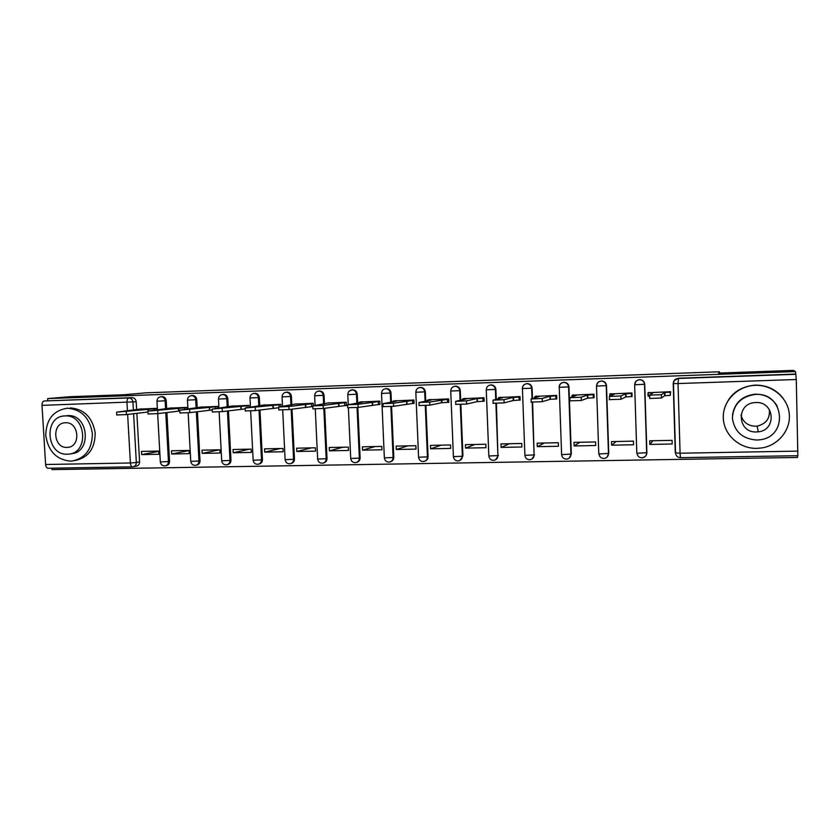<?xml version="1.0" encoding="UTF-8"?>
<svg xmlns="http://www.w3.org/2000/svg" width="840" height="840" viewBox="0 0 840 840"><rect width="100%" height="100%" fill="white"/><g stroke="black" fill="none" stroke-linecap="round" stroke-linejoin="round"><path stroke-width="1.26" d="M166.677 408.839L166.236 400.743C165.869 398.171 164.504 396.784 162.152 396.596L161.679 396.637M197.201 407.894L196.76 399.693C196.392 397.1 195.006 395.703 192.623 395.504L192.108 395.556M228.218 406.938L227.797 398.632C227.419 396.007 226.013 394.601 223.587 394.411L223.041 394.464M259.76 405.972L259.34 397.551C258.962 394.905 257.544 393.488 255.077 393.288L254.478 393.351M291.837 404.995L291.428 396.438C291.05 393.781 289.601 392.343 287.102 392.154L286.44 392.228M324.461 404.019L324.051 395.325C323.673 392.637 322.214 391.188 319.662 390.989L318.938 391.072M357.641 403.043L357.242 394.181C356.864 391.471 355.373 390.012 352.79 389.812L351.992 389.918C354.596 390.117 356.076 391.577 356.454 394.286L356.864 403.169M391.398 402.066L390.999 393.015C390.621 390.285 389.109 388.815 386.484 388.616L385.665 388.721M425.733 401.09L425.344 391.839C424.967 389.078 423.444 387.608 420.767 387.397L419.906 387.503M460.688 400.144L460.299 390.631C459.921 387.86 458.378 386.369 455.647 386.159L454.734 386.274M496.262 399.231L495.884 389.413C495.506 386.61 493.931 385.108 491.159 384.899L490.151 385.035M532.476 398.391L532.098 388.164C531.72 385.34 530.114 383.828 527.299 383.607L526.144 383.786M569.121 458.168L571.316 454.052L568.964 386.894C568.586 384.048 566.958 382.515 564.091 382.305L562.674 382.557M607.005 457.17L608.748 453.38L606.512 385.602C606.123 382.736 604.475 381.192 601.566 380.971L599.424 381.518M642.779 457.527C645.383 456.918 646.748 455.312 646.874 452.687L644.742 384.29C644.364 381.392 642.684 379.838 639.723 379.617L639.65 379.617M51.901 468.185L51.986 469.623L797.549 457.454L797.506 455.711M48.227 468.227L48.09 468.248C46.715 468.143 45.885 466.893 45.612 464.499L42.011 405.363C42 402.822 42.704 401.363 44.132 400.974L132.185 397.656C134.495 397.845 135.839 399.221 136.206 401.782L136.637 409.437M136.857 413.354L139.587 461.843L136.343 462.494C136.279 464.951 135.166 466.389 133.004 466.798L133.004 466.798M70.319 396.701L47.68 398.58L795.501 371.564L793.317 370.377L718.62 373.096L719.502 371.774L145.96 392.837L123.879 394.758L70.319 396.701M127.439 410.812L126.966 402.455C126.945 399.851 127.575 398.36 128.845 397.961L44.132 400.974L128.888 397.961C131.208 398.149 132.562 399.536 132.941 402.108L133.392 410.141M47.806 400.659L47.68 398.58M795.501 371.564L796.268 379.502L797.864 455.7L680.452 457.663L680.085 453.212L797.969 451.112M795.921 374.283L678.122 378.462L795.921 374.283M670.226 395.378L670.625 391.703L648.228 392.731M649.835 444.433L672.189 443.982L672.084 440.349L649.719 440.811L649.835 444.433L653.048 440.738M611.635 445.19L633.581 444.759L633.465 441.147L611.52 441.609L611.635 445.19L616.182 441.515M631.375 396.596L632.048 396.575L631.932 392.952L609.945 393.96M574.13 445.945L595.686 445.515L595.56 441.945L574.004 442.386L574.13 445.945L579.947 442.27M593.229 397.803L594.069 397.782L593.953 394.191L572.355 395.157M537.285 446.681L558.464 446.261L558.337 442.722L537.159 443.163L537.285 446.681L544.341 443.006M555.765 398.99L556.773 398.958L556.647 395.399L535.447 396.354M501.102 447.405L521.903 446.985L521.766 443.478L500.966 443.919L501.102 447.405L509.355 443.741M518.984 400.144L520.149 400.113L520.013 396.585L499.191 397.519M465.56 448.119L485.993 447.709L485.856 444.234L465.413 444.654L465.56 448.119L474.947 444.455M482.853 401.289L484.166 401.247L484.029 397.751L463.575 398.664M430.626 448.812L450.702 448.413L450.566 444.969L430.479 445.389L430.626 448.812L441.126 445.169M447.363 402.402L448.822 402.36L448.675 398.895L428.579 399.798M396.302 449.505L416.031 449.106L415.884 445.694L396.155 446.103L396.302 449.505L407.873 445.862M412.482 403.505L414.089 403.452L413.942 400.029L394.181 400.911M362.565 450.177L381.959 449.788L381.812 446.407L362.407 446.806L362.565 450.177L375.165 446.544M378.221 404.586L379.953 404.534L379.806 401.131L360.381 402.003M329.395 450.839L348.464 450.461L348.306 447.101L329.248 447.5L329.395 450.839L342.993 447.216M344.536 405.647L346.406 405.594L346.248 402.224L327.159 403.074M296.793 451.49L315.536 451.122L315.378 447.794L296.635 448.182L296.793 451.49L311.356 447.878M313.383 405.699L313.268 403.284L294.494 404.135M264.736 452.141L283.164 451.763L282.996 448.466L264.569 448.854L264.736 452.141L280.214 448.518M280.938 406.55L280.833 404.344L262.385 405.174M233.205 452.77L251.328 452.403L251.16 449.127L233.037 449.505L233.205 452.77L249.585 449.159M249.049 407.411L248.945 405.374L230.8 406.193M202.188 453.39L220.017 453.033L219.849 449.788L202.02 450.156L202.188 453.39L219.429 449.788M217.675 408.293L217.581 406.392L199.731 407.19M171.675 453.999L189.221 453.642L189.042 450.429L171.507 450.796L171.675 453.999L189.053 450.555M186.827 409.164L186.732 407.39L169.176 408.188M141.666 454.598L158.917 454.251L158.739 451.059L141.488 451.416L141.666 454.598L158.76 451.364M156.471 410.036L156.387 408.377L139.115 409.154M166.887 412.493L169.554 461.307L168.452 461.538C168.389 463.995 167.265 465.444 165.081 465.864C162.372 465.917 160.786 464.615 160.325 461.937L168.452 461.538L165.774 412.629M197.4 411.642L200.015 460.751L198.965 460.981C198.891 463.459 197.747 464.919 195.531 465.35C192.822 465.413 191.226 464.09 190.764 461.381L198.965 460.981L196.34 411.779M228.417 410.792L230.979 460.194L229.982 460.425C229.908 462.924 228.743 464.384 226.496 464.825C223.766 464.888 222.169 463.554 221.697 460.824L229.982 460.425L227.419 410.928M259.959 409.941L262.458 459.627L261.513 459.858C261.429 462.368 260.253 463.848 257.975 464.289C255.224 464.363 253.617 463.019 253.155 460.247L261.513 459.858L259.014 410.078M292.036 409.091L294.462 459.05L293.58 459.281C293.496 461.8 292.288 463.292 289.979 463.754C287.217 463.827 285.6 462.462 285.127 459.669L293.58 459.281L291.144 409.227M324.66 408.261L327.012 458.462L326.183 458.693C326.099 461.233 324.881 462.735 322.529 463.207C319.756 463.281 318.129 461.906 317.646 459.081L326.183 458.693L323.82 408.397M357.84 407.453L360.129 457.863L359.352 458.105C359.257 460.645 358.029 462.168 355.645 462.641C352.842 462.725 351.204 461.339 350.721 458.483L359.352 458.105L357.063 407.536M391.587 406.518L393.803 457.254L393.099 457.495C392.994 460.058 391.745 461.58 389.33 462.074C386.505 462.168 384.846 460.761 384.363 457.874L393.099 457.495L390.873 406.57M425.922 405.52L428.075 456.635L427.423 456.876C427.319 459.449 426.048 460.992 423.612 461.496C420.745 461.591 419.076 460.183 418.582 457.244L427.423 456.876L425.271 405.552M460.866 404.471L462.935 456.005L462.357 456.246C462.252 458.84 460.961 460.383 458.483 460.908C455.595 461.013 453.894 459.585 453.411 456.614L462.357 456.246L460.278 404.492M496.419 403.368L497.921 455.606C497.805 458.209 496.493 459.774 493.994 460.299C491.054 460.425 489.332 458.976 488.838 455.973L497.921 455.606L495.905 403.379M532.613 402.213L534.104 454.955C533.988 457.558 532.665 459.144 530.124 459.69C527.153 459.827 525.409 458.367 524.906 455.312L534.104 454.955L532.161 402.203M719.544 373.055L719.502 371.774M165.9 465.685L166.184 465.623C168.368 465.203 169.491 463.764 169.554 461.307M196.434 465.14L196.591 465.108C198.807 464.678 199.941 463.229 200.015 460.751M227.493 464.583L227.483 464.583C229.74 464.142 230.906 462.683 230.979 460.194M258.993 464.048C261.23 463.565 262.385 462.094 262.458 459.627M291.039 463.491C293.255 462.966 294.399 461.486 294.462 459.05M323.642 462.924C325.826 462.346 326.949 460.866 327.012 458.462M356.811 462.336C358.964 461.717 360.066 460.226 360.129 457.863M390.569 461.738C392.679 461.055 393.75 459.564 393.803 457.254M424.945 461.108C426.983 460.373 428.022 458.882 428.075 456.635M459.963 460.457L462.935 456.005M495.632 459.764L498.425 455.364M532.004 459.007L534.544 454.713M133.77 466.641L136.269 466.127C138.422 465.717 139.524 464.289 139.587 461.843M795.564 374.073L678.51 378.231L674.52 380.373M311.43 406.697L312.858 406.655M648.805 392.406L648.197 392.952L652.974 392.91L649.656 395.147L661.364 394.685L664.514 392.543L670.215 392.165L670.309 395.346L664.608 395.735L661.469 398.003L649.761 398.475L649.351 395.105M649.688 396.155L648.06 396.05L647.966 392.91M664.514 392.543L664.608 395.735M610.712 393.645L609.735 394.191L614.292 394.159L609.378 396.438L620.897 395.966L625.622 393.803L631.365 393.414L631.47 396.575L625.726 396.963L621.001 399.262L609.21 399.63M632.037 396.281L631.47 396.575M631.942 393.141L631.365 393.414M625.622 393.803L625.726 396.963M573.3 394.863L571.966 395.419L576.313 395.388L569.867 397.698L581.186 397.236L587.433 395.031L593.24 394.653L593.345 397.772L587.549 398.16L581.301 400.491L569.74 400.848M594.058 397.499L593.345 397.772M593.953 394.391L593.24 394.653M587.433 395.031L587.549 398.16M769.272 409.406C770.27 418.32 766.216 423.885 757.124 426.111L755.486 426.237C747.789 425.859 742.959 422.121 740.985 415.034M755.275 385.329L755.181 385.34C737.478 385.875 722.663 401.111 723.282 417.806C723.639 434.501 739.252 448.812 756.903 448.382L761.975 447.909C778.512 445.263 791.049 429.639 789.254 413.595C787.647 397.541 772.065 384.668 755.275 385.329M783.027 398.16C776.013 389.382 766.731 385.035 755.192 385.108L755.107 385.108C738.801 386.736 728.448 395.042 724.07 410.015M732.501 414.96C734.601 402.812 742.077 395.892 754.929 394.212L755.506 394.181C765.062 394.244 772.286 398.202 777.178 406.056M755.58 394.433L755.002 394.464C740.827 396.659 733.299 404.555 732.385 418.152C734.37 431.634 742.486 438.931 756.756 440.044L759.917 439.782C788.655 436.769 784.455 392.322 755.58 394.433M756.546 431.949L758.289 431.823C776.99 430.154 774.543 401.247 755.79 402.56L755.118 402.591C735.777 403.263 737.258 433.104 756.546 431.949M67.358 408.219L67.337 408.219C53.413 410.403 46.211 419.444 45.748 435.33C48.153 451.122 56.416 459.721 70.518 461.139L71.767 461.087C85.355 458.419 92.232 449.19 92.379 433.388C89.639 417.743 81.302 409.353 67.358 408.219L67.609 408.188M65.625 415.874L67.798 415.643C88.935 414.015 92.033 453.169 70.854 453.716M65.111 415.937L64.963 415.947C43.418 415.947 45.99 455.553 67.4 454.199L68.177 454.167C89.418 453.611 86.31 414.309 65.111 415.937M66.99 447.405L67.42 447.394C81.144 447.101 79.202 421.733 65.51 422.751L65.352 422.762C51.502 422.825 53.214 448.319 66.99 447.405M75.18 460.519C88.536 457.558 95.193 448.276 95.162 432.684C92.327 417.27 84.032 409.017 70.266 407.925M536.561 396.05L534.881 396.617L539.018 396.596L531.08 398.937L542.231 398.475L549.948 396.239L555.797 395.861L555.901 398.958L550.053 399.346L542.356 401.699L531.006 402.056M556.763 398.685L555.901 398.958M556.658 395.608L555.797 395.861M549.948 396.239L550.053 399.346M500.472 397.215L498.445 397.803L502.404 397.772L493.017 400.144L504.011 399.683L513.125 397.425L519.015 397.047L519.131 400.113L513.25 400.502L504.137 402.885L492.996 403.231M520.139 399.851L519.131 400.113M520.023 396.795L519.015 397.047M513.125 397.425L513.25 400.502M465.003 398.37L462.651 398.958L466.431 398.937L455.658 401.342L466.494 400.88L476.973 398.591L482.906 398.213L483.021 401.257L477.089 401.646L466.62 404.05L455.69 404.387M484.155 400.985L483.021 401.257M484.04 397.961L482.906 398.213M476.973 398.591L477.089 401.646M430.164 399.494L427.487 400.103L431.088 400.071L418.971 402.507L429.66 402.045L447.416 399.368L447.542 402.37L441.578 402.759L429.796 405.185L419.066 405.52M448.812 402.108L447.542 402.37M448.686 399.116L447.416 399.368M441.452 399.745L441.578 402.759M395.923 400.606L392.921 401.216L396.375 401.195L382.945 403.662L393.508 403.2L412.556 400.491L412.681 403.473L393.645 406.308L383.082 406.644M414.078 403.211L412.681 403.473M413.952 400.239L412.556 400.491M406.55 400.869L406.675 403.862M362.26 401.699L358.953 402.318L362.26 402.297L347.571 404.786L357.998 404.324L378.294 401.594L378.431 404.555L358.144 407.411L347.707 407.747M379.943 404.292L378.431 404.555M379.817 401.342L378.294 401.594M372.256 401.971L372.382 404.943M329.175 402.769L312.816 405.888L323.127 405.437L344.631 402.685L344.757 405.615L323.274 408.492L312.963 408.828M346.395 405.353L344.757 405.615M346.258 402.433L344.631 402.685M338.552 403.064L338.688 406.004M296.646 403.83L278.681 406.98L288.876 406.518L311.524 403.757L311.671 406.665L289.023 409.553L278.828 409.899M312.848 406.487L311.671 406.665M313.278 403.505L311.524 403.757M305.424 404.135L305.56 407.043M264.653 404.87L245.133 408.051L278.995 404.806L279.09 406.812M278.712 407.736L255.381 410.592L245.28 410.949M280.844 404.555L278.995 404.806M272.853 405.185L273 408.072M233.195 405.888L212.163 409.101L246.992 405.836L247.086 407.673M245.175 408.881L222.316 411.621L212.321 411.978M248.955 405.584L246.992 405.836M240.839 406.214L240.986 409.08M202.251 406.886L179.771 410.13L215.534 406.854L215.618 408.555M212.216 409.962L189.819 412.629L179.917 412.986M217.591 406.602L215.534 406.854M209.349 407.232L209.496 410.078M171.811 407.873L147.913 411.149L184.59 407.852L184.674 409.427M179.812 411.002L157.889 413.616L148.071 413.983M186.743 407.6L184.59 407.852M178.374 408.23L178.532 411.054M141.855 408.849L116.603 412.146L154.151 408.839L154.224 410.298M147.966 412.02L126.493 414.582L116.77 414.96M156.398 408.576L154.151 408.839M147.913 409.217L148.019 411.044M160.23 396.816L161.038 396.701C163.391 396.889 164.756 398.276 165.134 400.858L165.575 408.965M166.236 400.743L156.965 401.184M190.617 395.766L191.552 395.619C193.946 395.808 195.332 397.205 195.699 399.808L196.14 408.019M196.76 399.693L187.467 400.124M221.477 394.716L222.579 394.517C225.005 394.706 226.412 396.113 226.79 398.748L227.22 407.064M227.797 398.632L218.474 399.063M252.788 393.666L254.121 393.393C256.589 393.582 258.017 395.01 258.384 397.656L258.815 406.098M259.34 397.551L249.995 397.971M284.54 392.669L286.199 392.249C288.708 392.448 290.147 393.887 290.524 396.554L290.945 405.122M291.428 396.438L282.051 396.869M318.78 391.094L318.812 391.094C321.373 391.293 322.833 392.742 323.211 395.43L323.62 404.145M324.051 395.325L314.643 395.735M349.104 391.219L352.002 389.918C349.346 390.306 347.939 391.892 347.802 394.663L357.242 394.181M385.718 388.71L385.76 388.71C388.395 388.92 389.907 390.39 390.285 393.12L390.673 402.192M390.999 393.015L381.518 393.425M420.053 387.492L420.105 387.492C422.782 387.702 424.316 389.183 424.694 391.944L425.093 401.216M425.344 391.839L415.821 392.249M455.007 386.253L455.06 386.253C457.79 386.463 459.344 387.954 459.721 390.737L460.1 400.27M460.299 390.631L450.733 391.041M490.581 384.993L490.634 384.983C493.406 385.193 494.991 386.705 495.369 389.508L495.747 399.357M495.884 389.413L486.255 389.812M522.417 388.563L522.291 388.584C522.459 385.718 523.961 384.09 526.795 383.702L526.848 383.702C529.673 383.911 531.269 385.434 531.657 388.269L532.035 398.517M532.098 388.164L522.291 388.584M559.23 387.282L559.062 387.324C559.251 384.426 560.774 382.788 563.661 382.389L563.724 382.389C566.591 382.61 568.218 384.143 568.596 386.999L570.948 454.293C570.822 456.907 569.489 458.504 566.926 459.07C563.892 459.218 562.128 457.748 561.614 454.65L571.316 454.052M568.964 386.894L559.062 387.324M598.784 453.789L596.505 386.032C596.704 383.114 598.269 381.455 601.199 381.056L601.262 381.056C604.191 381.276 605.84 382.82 606.218 385.707L608.465 453.621C608.339 456.236 606.984 457.842 604.401 458.43C601.314 458.598 599.508 457.107 598.983 453.968L608.748 453.38M606.512 385.602L596.704 386.096C596.904 383.135 598.416 381.455 601.262 381.056L601.566 380.971M636.815 453.106L634.641 384.731C634.851 381.78 636.447 380.1 639.429 379.701L639.502 379.701C642.474 379.921 644.154 381.486 644.532 384.384L646.674 452.928C646.538 455.553 645.173 457.17 642.569 457.779C639.408 457.979 637.571 456.467 637.035 453.274L646.874 452.687M644.742 384.29L634.872 384.783C635.072 381.791 636.615 380.1 639.502 379.701L639.723 379.617M136.206 401.782L42.011 405.363M133.591 413.742L136.343 462.494L130.389 462.987L127.638 414.445M45.612 464.499L130.389 462.987C130.651 465.444 131.397 466.725 132.636 466.83M796.268 379.502L678.027 383.555L680.085 453.212L675.287 452.855L673.218 383.576C673.439 380.572 675.066 378.872 678.132 378.462L678.132 378.462C675.224 378.903 673.67 380.615 673.47 383.607L673.218 383.555M418.572 457.034L415.832 392.322C415.989 389.498 417.406 387.891 420.105 387.492L420.767 387.397M453.401 456.393L450.733 391.125C450.901 388.269 452.34 386.652 455.06 386.253L455.647 386.159M488.828 455.731L486.266 389.897C486.433 387.019 487.893 385.381 490.634 384.983L491.159 384.899M524.895 455.06L522.417 388.657C522.596 385.749 524.076 384.101 526.848 383.702L527.299 383.607M561.603 454.356L559.23 387.387C559.419 384.457 560.91 382.788 563.724 382.389L564.091 382.305M384.353 457.663L381.518 393.508C381.675 390.705 383.082 389.109 385.76 388.71L386.484 388.616M350.711 458.283L348.401 407.904M347.792 394.59L348.254 404.555M317.635 458.892L315.273 408.975M285.117 459.491L282.692 409.983M253.145 460.079L250.656 410.949M221.686 460.656L219.146 411.884M190.754 461.223L188.15 412.786M160.314 461.78L157.657 413.637M678.51 378.231L678.027 383.555L673.47 383.607L675.538 453.012C675.948 455.921 677.586 457.475 680.452 457.663M664.892 392.532L664.986 395.724M661.364 394.685L661.469 398.003M625.989 393.781L626.094 396.942M620.897 395.966L621.001 399.262M587.8 395.02L587.905 398.149M581.186 397.236L581.301 400.491M550.305 396.228L550.41 399.336M542.231 398.475L542.356 401.699M513.481 397.415L513.597 400.491M504.011 399.683L504.137 402.885M477.309 398.58L477.435 401.635M466.494 400.88L466.62 404.05M441.788 399.725L441.913 402.749M429.66 402.045L429.796 405.185M406.886 400.858L407.012 403.851M393.508 403.2L393.645 406.308M372.582 401.961L372.719 404.933M357.998 404.324L358.144 407.411M338.877 403.053L339.014 405.993M323.127 405.437L323.274 408.492M305.739 404.124L305.875 407.032M288.876 406.518L289.023 409.553M273.168 405.174L273.315 408.062M255.224 407.589L255.381 410.592M241.143 406.203L241.29 409.07M222.159 408.639L222.316 411.621M209.643 407.221L209.8 410.067M189.661 409.679L189.819 412.629M178.678 408.219L178.826 411.044M157.721 410.687L157.889 413.616M148.208 409.206L148.302 411.002M126.326 411.684L126.493 414.582M162.152 396.596L161.038 396.701C158.445 397.089 157.091 398.601 156.975 401.237L157.447 409.92M192.623 395.504L191.552 395.619C188.958 396.007 187.593 397.53 187.467 400.187L187.95 409.028M223.587 394.411L222.579 394.517C219.975 394.905 218.61 396.438 218.474 399.116L218.946 408.125M255.077 393.288L254.121 393.393C251.507 393.781 250.131 395.336 249.995 398.034L250.467 407.221M287.102 392.154L286.199 392.249C283.574 392.647 282.188 394.202 282.051 396.931L282.513 406.329M319.662 390.989L318.812 391.094C316.176 391.482 314.79 393.057 314.643 395.808L315.105 405.437M352.79 389.812L352.002 389.918M48.09 468.248L132.478 466.841M648.197 392.952L648.301 396.123M649.656 395.147L649.761 398.475M609.735 394.191L609.798 396.05M609.378 396.438L609.494 399.725M571.966 395.419L572.019 396.806M569.867 397.698L569.972 400.953M757.124 426.111L758.289 431.823M67.662 415.653L64.963 415.947M69.09 447.122L67.42 447.394M534.881 396.617L534.923 397.719M531.08 398.937L531.206 402.161M498.445 397.803L498.477 398.706M493.017 400.144L493.143 403.347M462.651 398.958L462.683 399.725M455.658 401.342L455.784 404.513M427.487 400.103L427.507 400.754M418.971 402.507L419.108 405.647M392.921 401.216L392.942 401.793M382.945 403.662L383.082 406.77M347.571 404.786L347.707 407.873M312.816 405.888L312.963 408.944M278.681 406.98L278.828 410.004M245.133 408.051L245.291 411.054M212.163 409.101L212.321 412.072M179.771 410.13L179.928 413.081M147.913 411.149L148.082 414.068M116.603 412.146L116.77 415.044"/></g></svg>
